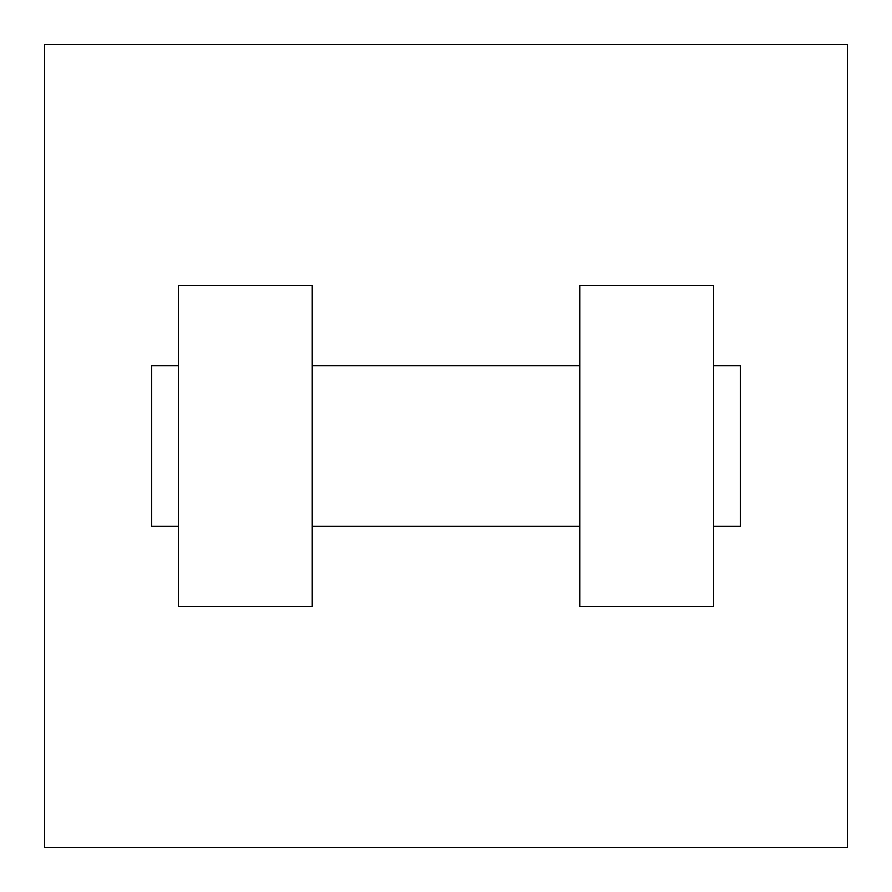 <?xml version="1.0" encoding="UTF-8"?>
<svg xmlns="http://www.w3.org/2000/svg" width="892" height="892" viewBox="0 0 892 892"><rect width="100%" height="100%" fill="white"/><g stroke="black" fill="none" stroke-linecap="round" stroke-linejoin="round"><path stroke-width="1.34" d="M847.4 44.6L847.4 847.4L44.6 847.4L44.6 44.6L847.4 44.6M579.8 285.44L579.8 606.56L713.6 606.56L713.6 285.44L579.8 285.44M312.2 606.56L312.2 285.44L178.4 285.44L178.4 606.56L312.2 606.56M713.6 526.28L740.36 526.28L740.36 365.72L713.6 365.72M178.4 365.72L151.64 365.72L151.64 526.28L178.4 526.28M579.8 365.72L312.2 365.72M579.8 526.28L312.2 526.28"/></g></svg>
